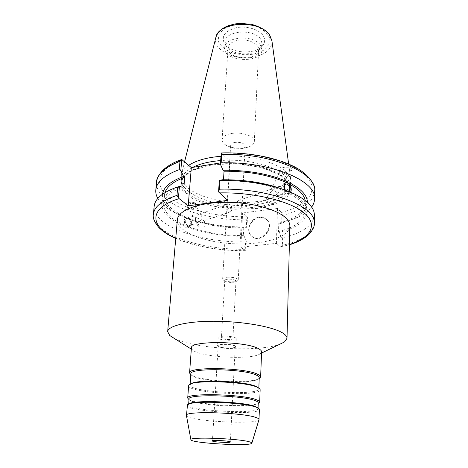 <?xml version="1.0" encoding="UTF-8"?>
<svg xmlns="http://www.w3.org/2000/svg" width="468" height="468" viewBox="0 0 468 468"><rect width="100%" height="100%" fill="white"/><g stroke="black" fill="none" stroke-linecap="round" stroke-linejoin="round"><path stroke-width="0.35" stroke-dasharray="2.34 1.75" d="M232.736 282.403L235.439 281.742L235.96 281.104C235.176 279.7 232.508 279.063 227.963 279.18C225.962 279.39 224.897 279.823 224.775 280.478L225.213 281.169C226.921 282.163 229.425 282.573 232.736 282.403M229.618 339.534C224.962 339.563 222.224 339.025 221.387 337.925C221.189 336.276 233.298 336.948 232.918 338.569C232.789 339.084 231.689 339.405 229.618 339.534M227.079 277.249C233.427 277.079 237.147 277.974 238.235 279.94L237.51 280.841C235.012 282.491 225.558 281.964 223.259 280.045L222.639 279.068C222.815 278.15 224.295 277.547 227.079 277.249M234.866 142.418C232.263 142.927 230.864 143.857 230.671 145.197C230.66 146.227 231.455 147.127 233.046 147.894C236.141 149.152 239.3 149.327 242.512 148.426C244.185 147.835 245.074 147.034 245.173 146.01C244.214 143.179 240.774 141.979 234.866 142.418M230.519 204.849L228.595 204.013C227.29 205.429 227.15 207.763 228.185 211.009L230.116 211.834C232.38 210.021 232.514 207.693 230.519 204.849C232.754 207.938 232.731 210.255 230.461 211.793L230.116 211.834M239.013 200.403C236.738 202.164 236.609 204.528 238.639 207.482L240.57 208.33C241.845 206.833 241.968 204.481 240.938 201.263L240.078 200.585L238.627 200.45C236.381 202.012 236.387 204.352 238.639 207.482M240.57 208.33L240.915 208.283C243.173 206.739 243.184 204.399 240.938 201.263M272.873 189.248L271.253 189.294L271.51 191.196L268.053 195.642C267.012 198.075 267.719 199.023 270.165 198.473L274.47 196.221L277.231 193.927L276.372 192.459L272.873 189.248M197.712 218.187L203.96 220.691L201.24 219.627L201.304 215.695L200.029 214.432L198.502 214.356L196.449 215.771L195.536 217.322L197.712 218.187M228.185 211.009C225.945 207.932 225.95 205.616 228.208 204.06L228.595 204.013M231.321 133.538C241.646 131.467 255.078 136.276 254.329 141.588C254.101 143.933 252.094 145.764 248.315 147.092C241.219 149.081 234.257 148.689 227.43 145.922C223.821 144.185 222.037 142.137 222.066 139.786C222.487 136.796 225.576 134.708 231.321 133.538M236.907 40.54C231.444 41.997 228.489 44.489 228.039 48.028C226.688 59.588 258.675 61.372 258.623 49.737C259.383 43.454 246.718 37.967 236.907 40.54M234.456 345.87C231.157 343.974 217.807 343.875 218.164 345.741C217.649 348.04 235.503 349.04 235.252 346.694L234.456 345.87M235.006 345.84C231.484 343.81 217.175 343.705 217.556 345.7C217.012 348.169 236.124 349.239 235.86 346.724L235.006 345.84M235.422 337.82C231.917 335.708 217.667 335.644 218.041 337.72C217.491 340.295 236.527 341.359 236.27 338.738L235.422 337.82M174.336 338.434C194.717 348.923 258.196 352.468 279.624 344.319M289.85 226.032C289.405 237.703 261.635 245.413 232.438 243.688C203.235 242.149 176.5 231.391 177.354 219.744M191.412 347.946L192.395 349.818C199.491 357.341 252.515 360.307 260.407 353.621L261.594 351.866M190.804 374.774C198.754 381.127 250.596 384.029 259.202 378.6M190.874 373.885L191.418 375.049C196.7 381.636 252.58 384.76 258.564 378.805L259.237 377.705M190.903 383.865L190.061 384.971C188.581 392.014 259.488 395.975 258.804 388.814L258.09 387.621M188.627 385.673C187.118 392.962 260.84 397.086 260.155 389.674M188.99 399.578C197.122 404.931 249.567 407.862 258.237 403.451M189.037 398.999L189.3 399.672C192.915 405.434 253.685 408.827 257.926 403.51L258.26 402.866M189.054 403.995L188.622 404.662C187.218 410.658 258.769 414.66 258.043 408.546L257.687 407.833M187.171 405.387C185.737 411.583 260.138 415.742 259.401 409.43M186.457 415.607C187.083 421.089 257.733 425.043 258.974 419.661M271.51 191.196C274.002 188.856 276.354 187.329 278.571 186.609L280.636 186.562C281.408 186.989 281.449 187.943 280.753 189.423L277.231 193.927L277.501 195.858L277.038 196.162C275.067 195.852 273.224 194.197 271.51 191.196M285.369 190.213C286.328 191.769 287.381 192.465 288.54 192.307L289.435 191.781M290.681 192.301L289.107 193.436L290.751 192.892L287.703 191.406L286.059 191.956L284.719 189.979M285.685 182.789C282.28 183.333 283.473 191.734 287.194 193.278L288.885 193.536L290.493 192.219M270.902 203.27L265.491 200.708L270.902 203.27M285.708 173.997L280.35 171.282L285.708 173.997M281.022 171.645L288.891 175.564L281.022 171.645M281.139 171.411C285.714 172.698 289.282 172.136 291.845 169.726C293.606 166.497 281.256 166.31 280.11 169.545L281.139 171.411M287.703 191.406L282.461 189.201M153.381 214.245C151.293 233.509 200.123 249.988 245.255 249.298L245.829 250.772L245.308 250.69L240.874 247.203L276.389 243.366L280.812 247.116L281.256 237.106L282.602 237.89C302.574 233.005 313.168 225.453 314.385 215.227M281.256 237.106L279.261 232.274C308.769 225.389 318.246 206.885 290.751 192.892M286.059 191.956C268.965 184.468 248.093 180.712 223.441 180.701L222.429 179.77M223.499 179.753L223.441 180.701M193.705 216.614L201.24 219.627L198.245 222.598L196.829 222.546L195.466 221.224L195.536 217.322L193.705 216.614M188.341 218.468L186.978 218.345C183.532 218.995 185.743 226.647 189.095 225.67C191.652 223.529 191.4 221.13 188.341 218.468M190.382 204.2C188.75 205.376 188.165 206.663 188.633 208.049C189.938 211.337 197.116 207.821 195.46 204.709C194.39 203.171 192.693 203.001 190.382 204.2M185.609 227.302L189.107 226.851C192.126 225.026 192.289 222.253 189.61 218.533L188.347 218.965L185.328 217.766L186.369 217.368C183.614 219.135 183.462 221.914 185.907 225.705L184.644 226.132L185.609 227.302M187.686 226.606C183.953 225.383 183.128 217.877 186.65 217.269C191.026 215.959 193.916 225.939 189.394 226.758L187.686 226.606M162.501 194.243C161.946 200.942 166.275 207.125 175.477 212.794L185.328 217.766M157.804 198.461C160.255 202.714 164.449 206.651 170.37 210.278C187.732 220.96 217.936 227.308 246.349 226.968L246.7 219.744C202.24 220.779 154.317 203.042 156.599 182.04M279.261 232.274L278.524 231.59L278.788 223.207L279.519 223.903L281.672 222.99L281.964 213.192L277.518 208.465L242.635 212.958L247.443 217.526L246.975 227.144L246.349 226.968M246.975 227.144L244.6 228.074L243.805 227.401L243.389 235.626L244.191 236.287L246.303 240.997L245.829 250.772M188.347 218.965C205.019 225.044 223.768 228.08 244.6 228.074M164.952 192.629L164.49 194.922C164.391 203.545 171.756 211.015 186.592 217.327M183.912 186.644C171.118 191.283 164.367 196.999 163.648 203.796C163.572 212.215 170.99 219.521 185.907 225.705M182.824 185.749L181.35 186.264C152.194 196.619 157.599 215.695 184.644 226.132M200.111 222.762C202.492 221.528 204.218 221.674 205.3 223.207C206.95 226.319 199.579 229.952 198.286 226.658C197.824 225.272 198.432 223.973 200.111 222.762M194.823 202.989L196.256 204.305C198.297 208.155 189.441 212.495 187.832 208.435C186.293 205.598 191.634 201.433 194.823 202.989M194.746 202.849C191.599 201.386 184.801 202.738 185.843 204.592C186.662 207.143 197.332 206.376 196.01 203.849L194.746 202.849M220.451 162.893L229.981 161.355L221.247 152.925M192.635 167.392C185.901 170.937 182.327 175.009 181.9 179.595L181.994 181.982C184.088 193.834 208.365 203.954 234.585 205.358C260.793 206.885 286.042 199.538 289.446 187.99L289.809 185.626C289.885 182.754 288.651 179.887 286.118 177.021C277.185 166.251 246.893 158.313 220.603 160.577M240.874 247.203L242.635 212.958M245.255 249.298L245.612 241.991L246.303 240.997M280.958 247.069L282.385 245.343C302.433 240.605 313.063 233.234 314.285 223.242M277.518 208.465L276.389 243.366M229.981 161.355L227.647 200.362M314.677 190.88C313.472 201.784 302.995 209.886 283.263 215.198L281.964 213.192M283.263 215.198L283.046 222.563L281.672 222.99M247.443 217.526L246.7 219.744M263.01 35.422C258.88 29.25 246.332 25.605 236.124 27.741C225.207 30.829 221.247 35.931 224.242 43.056C229.665 53.691 256.376 55.183 262.952 45.22C265.186 42.073 265.21 38.809 263.01 35.422M188.733 165.315C184.591 168.129 182.14 171.2 181.368 174.535L181.256 178.384C183.421 190.575 208.114 200.942 234.749 202.369C261.384 203.919 287.077 196.373 290.581 184.497L290.903 180.66C290.616 178.162 289.394 175.681 287.235 173.213C278.208 162.185 247.601 154.03 220.884 156.289M282.602 237.89L282.385 245.343M154.177 206.271C152.041 225.974 200.643 242.769 245.612 241.991M259.237 217.257C261.758 216.976 263.958 217.532 265.842 218.942C275.64 225.757 261.7 243.84 252.234 236.574C244.799 231.97 249.941 217.977 259.237 217.257M259.605 217.597C250.316 218.31 245.179 232.292 252.609 236.89C262.074 244.15 275.991 226.085 266.198 219.276C264.321 217.872 262.121 217.31 259.605 217.597M189.61 218.533C205.651 224.388 223.716 227.349 243.805 227.401M188.943 226.886C205.066 232.631 223.218 235.544 243.389 235.626M278.524 231.59C295.355 227.15 304.264 220.522 305.247 211.711C305.311 205.317 299.93 199.228 289.107 193.436M278.788 223.207C295.548 218.626 304.416 211.823 305.399 202.802L305.195 200.468M187.674 227.308C204.434 233.263 223.271 236.258 244.191 236.287M260.471 45.18C253.867 34.345 224.342 36.586 224.716 47.736C223.078 61.834 262.01 64.011 261.957 49.819L260.471 45.18M260.74 39.248C254.165 28.32 224.745 30.601 225.108 41.851L226.149 45.999C230.946 55.452 254.902 56.792 260.729 47.929L262.22 43.928L260.74 39.248M283.046 222.563L297.847 217.404C304.136 214.461 308.74 211.015 311.653 207.061M279.519 223.903L292.488 219.334C302.269 214.73 307.26 209.067 307.453 202.346M206.581 165.14C190.938 168.925 182.643 174.564 181.689 182.052C179.7 198.555 223.64 211.887 257.002 206.92C277.191 203.972 288.107 197.695 289.745 188.095C289.821 185.24 288.586 182.391 286.047 179.536C276.711 168.24 243.541 160.243 216.596 163.519M257.418 208.424L234.813 209.219L212.355 206.055L193.746 199.391L182.426 190.195L181.11 180.01L190.985 170.849L210.775 164.847L236.404 163.601L261.869 167.515L281.198 175.559L290.417 185.732L288.393 195.753L276.448 203.732L257.418 208.424M281.52 212.431C306.335 205.99 319.322 191.786 307.651 177.565C296.256 163.367 258.394 152.006 221.768 153.211M182.485 159.787C156.558 169.088 153.305 185.48 169.322 197.578C185.346 209.763 217.012 217.216 246.964 216.789M245.308 250.69C218.369 250.649 195.185 246.484 175.757 238.189M289.382 244.542L280.484 246.975M271.92 40.751C272.054 48.549 266.409 53.908 254.99 56.821C236.281 61.53 212.244 50.31 215.824 37.61M254.194 54.036L263.303 50.398L268.784 44.618L269.439 37.732C267.257 33.006 262.788 29.133 256.019 26.114C248.362 24.02 240.64 23.634 232.842 24.944L223.558 29.004L218.527 35.153L218.609 42.067C221.218 46.607 225.798 50.222 232.344 52.925C239.563 54.797 246.847 55.171 254.194 54.036M224.775 280.478L221.387 337.925M235.96 281.104L232.918 338.569M238.235 279.94L245.173 146.01M222.639 279.068L230.671 145.197M235.439 281.742L237.51 280.841M225.213 281.169L223.259 280.045M240.915 208.283L270.165 198.473M238.627 200.45L271.709 188.99M228.208 204.06L198.502 214.356M230.461 211.793L203.949 220.685L205.3 223.207M242.512 148.426L248.315 147.092M233.046 147.894L227.43 145.922M254.329 141.588L258.623 49.737M222.066 139.786L228.039 48.028M218.164 345.741L212.425 440.955M235.252 346.694L230.344 441.956M218.041 337.72L217.556 345.7M236.27 338.738L235.86 346.724M260.407 353.621L261.548 353.071M192.395 349.818L191.324 349.14M258.564 378.805L259.208 378.483M191.418 375.049L190.815 374.663M190.119 384.193L190.061 384.971M258.833 388.036L258.804 388.814M190.616 384.076L189.189 384.76M258.354 387.861L259.693 388.703M257.926 403.51L258.242 403.346M189.3 399.672L189.002 399.473M188.657 404.141L188.622 404.662M258.061 408.02L258.043 408.546M188.926 404.106L187.475 404.82M257.804 407.956L259.161 408.827M277.038 196.162L288.54 192.307M278.571 186.609L285.761 184.117M288.885 193.536L289.259 193.413M273.101 204.551L277.501 195.858M265.491 200.708L268.053 195.642M265.508 200.743L268.141 204.914L273.031 204.545M280.753 189.423L287.995 175.12M271.253 189.294L280.35 171.282M288.891 175.564L291.845 169.726M279.46 170.832L280.11 169.545M290.219 192.541L295.267 194.401M192.91 216.292L186.978 218.345M198.245 222.598L189.095 225.67M201.304 215.695L195.46 204.709M192.904 216.286L188.633 208.049M175.477 212.794L170.37 210.278M164.49 194.922L163.648 203.796M198.286 226.658L195.466 221.224M196.256 204.305L196.01 203.849M187.832 208.435L185.843 204.592M289.809 185.626L289.745 188.095C289.897 186.469 289.025 182.573 283.304 177.454C274.055 170.446 256.353 165.058 236.995 163.771C217.62 162.864 199.386 166.222 189.364 172.142C183.017 176.617 181.689 180.502 181.689 182.052L181.9 179.595M245.589 250.819C218.755 250.819 195.472 246.7 175.734 238.469M280.812 247.11L289.37 244.822M181.373 159.664L181.748 159.529M184.608 161.665L181.368 174.535M288.657 164.093L290.903 180.66M252.234 236.574L252.609 236.89M265.842 218.942L266.198 219.276M305.399 202.802L305.247 211.711M181.35 186.264L175.5 187.709M225.108 41.851L224.716 47.736M262.22 43.928L261.957 49.819M260.729 47.929L262.952 45.22M226.149 45.999L224.242 43.056M289.446 187.99L290.581 184.497M181.994 181.982L181.256 178.384M292.488 219.334L297.847 217.404"/><path stroke-width="0.7" d="M249.263 441.774C237.937 438.422 188.82 436.702 190.891 439.668C189.967 443.196 252.41 446.688 251.883 443.079C251.924 442.681 251.047 442.248 249.263 441.774M229.478 441.558C225.968 440.587 211.981 440.095 212.425 440.955C211.975 441.985 230.671 443.026 230.344 441.956L229.478 441.558M279.624 344.319L284.486 341.962L287.007 338.305C287.048 336.603 285.655 334.854 282.83 333.07C273.172 326.863 243.968 321.504 216.076 321.264C188.148 320.978 167.889 325.74 167.667 331.636L169.761 335.55L174.336 338.434M167.667 331.636L177.354 219.744C177.881 210.711 197.209 202.814 223.464 202.34C249.678 201.802 276.98 208.985 285.995 218.152C288.627 220.791 289.914 223.417 289.85 226.032L287.007 338.305M259.202 378.6L260.635 376.962L261.594 351.866C261.624 350.865 260.676 349.836 258.745 348.795C246.168 340.991 189.517 340.435 191.412 347.946L189.563 372.99L190.804 374.774M260.635 376.962C260.664 376.102 259.693 375.213 257.733 374.301C244.951 367.491 187.545 366.526 189.563 372.99M258.833 388.036L259.237 377.705C259.26 376.88 258.324 376.026 256.423 375.149C244.074 368.638 188.955 367.708 190.874 373.885L190.119 384.193M258.09 387.621L255.967 386.433C244.963 381.028 195.922 379.138 190.903 383.865M258.237 403.451L259.681 402.111L260.155 389.674L259.693 388.703L257.224 387.223C245.542 381.484 193.021 379.653 189.189 384.76L188.627 385.673L187.709 398.087L188.99 399.578M259.681 402.111C259.699 401.392 258.716 400.649 256.721 399.871C243.729 394.085 185.574 392.699 187.709 398.087M258.061 408.02L258.26 402.866C258.283 402.182 257.324 401.468 255.393 400.719C242.845 395.197 187.001 393.857 189.037 398.999L188.657 404.141M257.687 407.833L255.165 406.487C243.617 401.614 192.126 399.725 189.054 403.995M258.974 419.661L259.401 409.43L259.161 408.827L256.429 407.312C244.284 402.188 189.733 400.286 187.475 404.82L186.457 415.607M259.02 419.451C259.038 418.842 258.038 418.193 256.025 417.514C242.886 412.454 184.211 410.769 186.434 415.397M289.435 191.781C290.768 188.973 290.101 186.445 287.446 184.211L286.094 184C284.234 185.006 283.994 187.077 285.369 190.213M284.719 189.979C283.286 186.194 283.743 183.749 286.088 182.649L287.955 182.04C289.856 181.666 290.862 182.169 290.985 183.555L289.353 184.117C291.301 186.978 291.745 189.704 290.681 192.301M290.493 192.219C292.459 188.978 288.844 181.812 285.72 182.777L285.685 182.789M282.461 189.201C265.18 182.766 245.168 179.624 222.429 179.77L219.311 180.449L218.556 191.95L227.647 200.362L188.218 205.791L179.115 198.637L176.986 195.361C162.063 200.439 154.194 206.733 153.381 214.245C152.586 217.819 154.446 222.282 158.968 227.629C163.209 231.83 168.796 235.445 175.734 238.469M289.37 244.822C297.683 242.213 304.124 238.82 308.693 234.638C312.864 230.022 314.724 226.225 314.285 223.242L314.385 215.227C314.432 207.944 308.061 201 295.267 194.401C277.735 185.562 247.818 179.887 220.018 180.56L219.311 180.449M286.322 182.608C269.322 174.968 248.561 171.165 224.037 171.194L223.499 179.753M287.955 182.04C270.252 174.055 248.607 170.118 223.031 170.235L224.037 171.194M178.437 197.718L179.419 186.463L182.824 185.749L183.912 186.644L184.702 177.331L183.62 176.418C170.539 181.233 163.502 187.177 162.501 194.243M183.62 176.418L180.806 170.551L181.765 159.524L191.324 167.602L220.451 162.893M181.373 159.664C174.02 162.127 167.772 165.725 162.642 170.451C158.371 175.377 156.353 179.244 156.599 182.04C157.482 173.856 165.274 166.959 179.981 161.355L179.25 169.65L180.806 170.551M179.25 169.65C164.49 175.131 156.681 181.882 155.815 189.903C155.546 192.787 156.213 195.636 157.804 198.461M184.702 177.331C173.452 181.49 166.871 186.586 164.952 192.629M220.603 160.577C209.085 161.524 199.76 163.8 192.635 167.392M314.285 223.242C316.731 206.622 269.27 187.756 219.463 189.189L218.556 191.95M221.101 152.931L221.715 154.393C270.568 152.545 317.082 172.745 314.677 190.88C315.906 185.831 308.669 172.704 290.534 164.929C272.815 156.839 246.186 152.135 221.253 152.925L220.369 164.192L223.031 170.235M179.981 161.355L181.748 159.529M220.884 156.289C206.833 157.47 196.115 160.483 188.733 165.315M220.369 164.192L221.165 162.882L221.715 154.393M219.463 189.189L220.018 180.56M188.218 205.791L191.324 167.602M179.419 186.463L177.729 186.937L176.986 195.361M177.729 186.937L175.5 187.709C162.051 192.839 154.943 199.023 154.177 206.271L153.381 214.245M305.195 200.468C304.065 194.7 298.783 189.248 289.353 184.117M311.653 207.061C313.548 204.434 314.525 201.673 314.584 198.777C316.994 181.011 270.252 161.132 221.165 162.882M307.453 202.346C307.289 195.759 301.801 189.493 290.985 183.555M216.596 163.519L206.581 165.14M175.757 238.189C149.947 227.056 147.455 208.319 179.115 198.637M219.194 192.904C254.142 192.108 290.78 201.263 304.522 213.203C318.451 225.166 310.325 237.773 289.382 244.542M271.92 40.751L268.673 33.561C264.402 29.367 258.669 26.284 251.468 24.307L240.195 23.4L235.217 23.909L228.94 25.488C221.814 28.068 217.444 32.111 215.824 37.61C217.907 21.399 260.699 19.48 269.855 35.451L271.92 40.751L288.657 164.093M261.548 353.071L284.486 341.962M191.324 349.14L169.761 335.55M259.208 378.483L259.927 378.126M190.815 374.663L190.137 374.224M258.242 403.346L259.319 402.79M189.002 399.473L187.99 398.8M251.883 443.079L259.015 419.521M190.891 439.668L186.428 415.461M285.761 184.117L286.094 184M285.72 182.777L286.083 182.655M156.599 182.04L155.815 189.903M215.824 37.61L184.608 161.665M314.677 190.88L314.584 198.777"/></g></svg>
